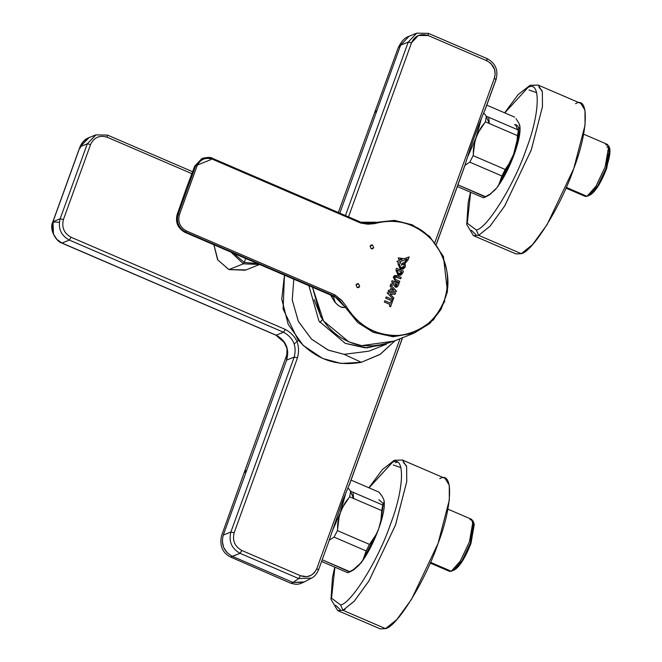 <?xml version="1.0" encoding="UTF-8"?>
<svg xmlns="http://www.w3.org/2000/svg" width="662" height="662" viewBox="0 0 662 662"><rect width="100%" height="100%" fill="white"/><g stroke="black" fill="none" stroke-linecap="round" stroke-linejoin="round"><path stroke-width="0.99" d="M390.117 342.535L367.029 347.881L345.25 343.363L318.976 321.078L308.889 285.694L318.976 321.078L345.25 343.363L365.134 347.848L386.525 344.132L369.595 350.91M304.321 581.939L293.076 582.452L290.966 583.247L293.076 582.452L290.858 581.501L293.076 582.452L298.694 578.547L293.076 582.452L303.577 582.32M62.989 243.492L275.814 335.046L61.971 243.028L69.328 240.083L283.518 332.233C293.39 337.761 296.965 346.036 294.226 357.058L230.881 532.041C228.539 541.483 231.601 548.575 240.058 553.316L241.812 550.478L240.058 553.316L298.694 578.547L240.058 553.316L232.445 556.37L290.858 581.501L232.445 556.37C223.897 551.661 220.835 544.569 223.268 535.086L230.881 532.041C228.539 541.483 231.601 548.575 240.058 553.316L230.517 557.023C222.548 552.886 219.527 545.893 221.456 536.038L244.311 472.221L246.794 470.094L286.605 360.103L286.977 354.691L286.605 360.103L287.705 354.22L287.051 348.394L284.668 342.866L280.688 338.166M349.561 483.955L342.808 500.455L349.561 483.955L402.488 337.744M436.366 244.154L464.815 165.566L470.599 147.436L464.815 165.566M361.328 362.28L341.071 363.43L322.642 358.465L303.155 345.374L288.185 324.347L281.755 299.1L284.461 275.185L283.121 309.104L297.9 339.722C315.517 359.334 336.66 366.856 361.328 362.28L344.041 354.319L361.328 362.28L379.822 354.567L395.156 340.657L380.245 354.294L361.328 362.28M293.804 279.207L292.223 299.886L298.314 321.285L311.322 338.936L327.947 349.975L344.041 354.319L368.875 351.191L344.041 354.319L328.319 350.132L311.545 339.151L298.388 321.451L292.232 299.96L293.804 279.207M283.361 340.988L287.051 348.402L286.605 360.103C289.534 348.982 286.042 340.673 276.137 335.187L275.508 334.864L276.137 335.187C286.042 340.673 289.534 348.982 286.605 360.103L294.226 357.058L286.605 360.103L223.268 535.086L246.794 470.094L244.17 472.875M294.242 343.892L296.113 342.271M319.953 322.526L322.295 319.779M88.261 137.911L80.135 146.674L52.993 221.671L60.151 218.799C57.809 228.249 60.863 235.341 69.328 240.083L71.074 237.244L285.272 329.395C296.559 335.717 300.631 345.175 297.503 357.77L294.226 357.058L297.503 357.77L234.166 532.745L230.881 532.041L294.226 357.058C296.965 346.036 293.39 337.761 283.518 332.233L276.137 335.187L283.518 332.233L285.272 329.395C296.559 335.717 300.631 345.175 297.503 357.77L234.166 532.745C232.213 540.614 234.762 546.531 241.812 550.478L300.449 575.708L298.694 578.547L300.449 575.708L241.812 550.478C234.762 546.531 232.213 540.614 234.166 532.745L230.881 532.041L223.268 535.086M409.182 36.195L408.727 36.385M408.297 36.576L408.206 36.625C404.623 37.842 401.313 41.507 398.259 47.631L409.116 36.22L416.754 33.166L408.239 42.095L400.626 45.14L377.092 110.132L374.477 112.912L377.092 110.132L400.626 45.14L408.239 42.095L345.448 215.564L408.239 42.095L411.524 42.807L348.502 216.879L411.524 42.807L408.239 42.095L416.754 33.166L428.446 33.373L487.1 58.604C495.499 63.196 498.494 70.139 496.086 79.432L484.907 110.322M485.287 109.007L478.543 125.499L485.287 109.007L495.954 79.548L494.365 78.166L495.954 79.548M318.43 569.957L316.841 568.575L400.047 338.712L316.841 568.575L314.458 572.63L311.09 575.319L306.738 576.668L300.449 575.708C307.698 578.224 313.167 575.849 316.841 568.575L318.43 569.957M486.926 58.612L486.868 60.772L490.856 63.42L494.506 69.295L495.168 73.887L494.365 78.166L434.951 242.309L494.365 78.166C496.483 70.702 493.984 64.901 486.868 60.772L428.215 35.541C420.428 33.241 414.867 35.665 411.524 42.807L418.285 35.5L428.215 35.541L428.273 33.381L428.215 35.541L486.868 60.772L487.1 58.604M478.543 125.499L470.599 147.436L478.543 125.499M342.808 500.455L329.08 540.523L342.808 500.455M398.259 47.631L338.332 212.502M339.805 213.139L377.092 110.132L339.805 213.139M107.335 135.098L107.277 137.257L107.335 135.098L95.816 134.882L87.301 143.811L80.135 146.674L87.301 143.811L60.151 218.799L52.993 221.671L53.448 234.141L56.957 239.445L61.971 243.028C54.193 239.23 51.197 232.114 52.993 221.671L53.167 221.191L53.556 221.944L53.167 221.191L79.961 147.163L80.35 147.916L80.135 146.674L80.557 147.394M61.715 243.004C57.42 242.333 48.533 230.302 52.852 221.803L80.011 146.782C82.03 142.156 84.91 139.144 88.658 137.746L95.816 134.882L107.509 135.089L192.551 171.673M52.993 221.671L53.374 222.482M61.971 243.028L61.45 242.606L61.971 243.028L69.328 240.083C60.863 235.341 57.809 228.249 60.151 218.799L63.436 219.511C61.475 227.38 64.024 233.297 71.074 237.244L69.328 240.083L283.518 332.233L285.272 329.395L71.074 237.244C64.024 233.297 61.475 227.38 63.436 219.511L60.151 218.799L87.301 143.811L90.578 144.523L63.436 219.511L90.578 144.523L87.301 143.811L96.031 134.791M80.135 146.674L89.188 137.539M59.315 222.283L53.556 221.944M62.816 243.5L275.946 335.187L284.668 342.866M222.308 541.351L223.698 547.524L227.223 552.778M107.277 137.257C99.648 134.891 94.078 137.315 90.578 144.523C94.078 137.315 99.648 134.891 107.277 137.257L191.806 173.626L107.277 137.257M329.734 538.967L318.563 569.841C316.486 574.359 314.102 577.123 311.413 578.133L298.694 578.547L311.405 578.133M298.454 340.376L297.056 341.493M352.995 492.238L353.574 498.478L350.231 490.741M488.73 117.29L489.309 123.521L485.966 115.784M474.075 523.865L471.005 543.27C465.394 557.561 459.941 566.407 454.628 569.808L462.796 560.565L471.005 543.27L474.282 524.337L473.049 520.92L469.416 541.88L460.33 561.037L451.294 571.256L460.231 561.202L469.416 541.88L473.305 526.911L471.824 519.422L447.893 509.128M470.02 519.513L473.049 520.92M430.548 562.336L451.294 571.256L430.548 562.336M430.234 563.072L449.481 571.356L451.294 571.256M473.38 522.359L470.525 542.848C464.741 557.611 459.105 566.738 453.627 570.247L461.96 560.863L470.525 542.848L473.909 523.311M451.947 570.33L452.684 570.462M609.81 148.909L606.74 168.314C601.129 182.604 595.676 191.459 590.363 194.851L598.531 185.608L606.74 168.314L610.016 149.38L608.775 145.963L605.151 166.923L596.065 186.08L587.02 196.308L595.957 186.245L605.151 166.923L609.032 151.954L607.559 144.465L583.627 134.171M605.755 144.564L608.775 145.963M566.283 187.379L587.02 196.308L566.283 187.379M565.96 188.116L585.216 196.399L587.02 196.308M606.822 147.047C611.192 146.608 611.009 153.559 606.26 167.9C600.475 182.654 594.84 191.781 589.362 195.29L597.695 185.914L606.26 167.9L609.644 148.354M587.674 195.373L588.41 195.505M246.049 269.906L228.878 269.591L217.798 259.918L213.95 244.841L217.839 259.967L228.961 269.583L246.049 269.906L259.595 264.486L243.359 263.824L244.228 262.425L257.584 263.617L244.228 262.425L245.668 258.486L244.228 262.425L233.719 253.347L244.228 262.425L243.359 263.824L259.57 264.469M228.82 269.525L217.608 259.744L213.884 244.808M231.104 252.222L243.359 263.824L228.961 269.583L243.359 263.824L231.104 252.222M334.658 300.854L335.452 302.799M321.384 317.644L314.094 299.613L321.384 317.644M331.414 295.467L332.142 298.14M372.582 245.039L373.724 247.704L371.225 248.796L370.075 246.132L372.582 245.039L371.142 245.014L370.075 246.132L371.208 248.796L370.058 246.14L371.134 245.014L370.058 246.14L371.208 248.796L372.64 248.829L371.208 248.796L372.64 248.829L373.724 247.704L372.582 245.039M357.19 287.54L356.04 284.883L358.547 283.791L359.689 286.447L357.174 287.548L356.024 284.883L357.091 283.766L356.04 284.883L357.19 287.54L358.622 287.573L359.689 286.447L358.547 283.791L357.099 283.766L356.024 284.883L357.174 287.548L358.614 287.573L357.174 287.548M399.285 282.633L399.79 281.309L395.628 279.521L394.527 277.568L395.189 276.832L396.555 276.964L395.164 276.84L400.709 278.752L396.53 276.973L394.527 277.568L395.628 279.521L399.79 281.309L399.285 282.633L395.106 280.837L393.261 277.047L394.668 275.491L393.261 277.047L395.106 280.837L399.31 282.624L395.131 280.829L393.278 277.039L397.01 275.64L394.684 275.491L393.261 277.047L395.106 280.837L399.285 282.633M400.692 278.76L401.189 277.436L397.01 275.64L401.189 277.436L400.709 278.752L396.555 276.964L400.692 278.76M402.786 273.017L403.439 271.221L396.555 268.276L395.901 270.071L396.555 268.276L395.901 270.071L398.028 275.16L395.901 270.071L396.579 268.267L403.439 271.221L402.786 273.017L398.052 275.152L400.75 275.251L402.786 273.017M400.725 275.26L398.028 275.16L395.926 270.063L398.028 275.16L400.75 275.251M391.11 301.467L390.514 303.171L384.821 300.722L384.324 302.046L384.804 300.73L384.324 302.046L390.017 304.495L384.324 302.046L384.821 300.722L390.514 303.171L391.134 301.458L392.309 301.963L391.134 301.458L390.489 303.179L391.11 301.467M390.017 304.495L389.397 306.208L390.017 304.495L389.397 306.208L390.588 306.705L389.397 306.208L390.588 306.705L392.309 301.963L390.588 306.705L389.413 306.2L390.034 304.487L384.349 302.038L390.017 304.495M397.117 270.526L397.274 270.088L401.793 272.032L397.25 270.096L401.793 272.032L401.627 272.479L400.328 273.911L398.532 273.828L397.117 270.526L398.532 273.828L401.793 272.032L397.274 270.088L397.117 270.526M400.32 273.911L401.602 272.487L400.328 273.911M398.963 283.593L392.094 280.638L391.598 281.962L392.078 280.647L391.598 281.962L394.304 283.113L391.598 281.962L392.094 280.638L398.963 283.593L398.234 285.587L398.963 283.593M394.279 283.121L390.878 283.948L390.075 286.166L390.878 283.948L390.075 286.166L391.267 287.424L390.075 286.166L390.903 283.94L394.304 283.113L391.623 281.954L394.279 283.121M391.267 287.424L390.299 290.155L391.267 287.424L390.1 286.158L391.267 287.424L390.274 290.163L388.619 290.196L388.139 291.57L388.619 290.196L390.299 290.155L391.292 287.416M388.114 291.578L396.637 291.313L388.114 291.578L396.637 291.313L391.101 285.33L393.865 284.66L391.077 285.339L393.865 284.66L395.189 287.093L393.849 284.668L391.101 285.33L396.637 291.313L388.139 291.57L388.635 290.188L388.114 291.578M396.861 287.167L395.189 287.093L396.877 287.159L398.234 285.587L395.214 287.085L393.865 284.66L395.189 287.093L396.877 287.159M392.243 288.425L393.807 290.088L392.218 288.433L391.623 290.13L392.243 288.425L393.791 290.097L391.623 290.13L393.807 290.088L392.243 288.425M395.14 284.279L395.396 283.584L397.324 284.412L395.371 283.593L395.719 285.777L397.324 284.412L395.719 285.777L395.14 284.279M396.447 285.827L395.719 285.777L397.324 284.412L395.396 283.584L397.308 284.42L395.694 285.785M385.714 298.198L392.599 301.144L385.714 298.198L386.219 296.874L385.714 298.198L392.583 301.152L393.079 299.828L386.219 296.874L385.714 298.198M395.09 294.226L395.636 292.778L387.162 292.869L393.278 299.224L387.162 292.869L393.278 299.224L393.807 297.817L390.166 294.176L395.115 294.218L390.141 294.185L395.09 294.226M405.243 260.224L405.955 260.514M405.938 260.522L405.458 260.729M400.071 259.165L402.182 259.454L400.055 259.173L400.618 260.025L400.071 259.165L402.165 259.463L400.618 260.025L402.182 259.454L400.071 259.165M386.219 296.874L393.079 299.828L392.599 301.144L385.739 298.19L386.219 296.874M390.166 294.176L393.807 297.817L393.302 299.216L387.179 292.861L395.636 292.778L395.115 294.218L390.166 294.176M405.483 260.72L405.26 260.216M400.295 269.12L398.003 263.79L398.516 262.814L396.919 261.391L399.434 260.464L398.21 257.849L404.283 258.693L409.157 256.906L408.098 259.827L405.715 262.748L401.296 265.272L401.917 263.55L405.119 261.713L407.196 258.925L399.525 261.929L400.642 262.897L399.285 264.345L400.775 267.796L404.027 266.381L403.994 264.469L405.185 263.79L405.31 266.935L400.295 269.12L397.978 263.799L398.499 262.822L396.894 261.399L398.516 262.814L397.978 263.799L400.295 269.12L403.166 269.177L400.295 269.12M405.31 266.935L405.185 263.79L403.977 264.477L405.161 263.799L403.977 264.477L404.027 266.381L403.977 264.477L404.027 266.381L402.637 267.837L404.002 266.389L402.628 267.837L400.775 267.796L399.285 264.345L400.642 262.905L399.525 261.929L407.196 258.925L399.509 261.937L407.196 258.925L405.119 261.713L406.923 259.612L405.119 261.713L401.9 263.559L405.103 261.722L401.9 263.559L401.296 265.272L401.9 263.559L401.271 265.28L405.715 262.748L408.098 259.827L409.157 256.906L404.283 258.693L398.185 257.857L399.434 260.464L396.919 261.391L398.499 262.822L397.978 263.799L400.27 269.128L403.158 269.177L405.31 266.935M399.409 260.472L398.185 257.857L399.409 260.472M211.451 158.855L210.797 159.65L195.96 165.608M333.309 296.361L333.996 297.23L329.875 294.731L184.955 232.329C177.97 228.423 175.322 222.631 177.019 214.943L185.608 190.524L177.184 214.736L177.83 224.948L180.867 229.35L186.063 232.734L329.759 294.681M177.019 214.951L178.103 214.372L195.753 165.624L202.878 158.177L194.736 166.021L185.476 190.639M201.869 158.582L194.843 165.988L194.537 166.766L195.753 165.624L197.069 165.914L179.419 214.662C177.615 221.902 179.956 227.339 186.444 230.98L185.741 232.114L185.17 232.337L184.715 231.675M185.724 232.205L186.063 232.734L185.17 232.337C177.937 227.993 175.281 222.126 177.184 214.736L185.608 190.524M330.652 294.979L333.987 295.906L330.652 294.979L220.33 247.183M202.067 158.499L194.843 165.988L202.82 158.201L212.452 158.367L212.428 159.228C205.41 157.051 200.296 159.285 197.069 165.914L195.753 165.624L178.103 214.372C176.15 222.25 178.69 228.158 185.741 232.114C178.69 228.158 176.15 222.25 178.103 214.372L179.419 214.662L177.184 214.736M212.452 158.367L360.84 222.192L360.84 223.102L212.428 159.228L212.452 158.367M202.878 158.177C208.249 157.126 211.459 157.192 212.519 158.359L360.856 222.2L375.875 222.225L376.512 223.144L374.08 223.715L367.609 224.161L360.84 223.102L360.84 222.192M334.624 299.994L334.6 301.789L330.595 295.053M185.17 232.337L186.444 230.98C179.956 227.339 177.615 221.902 179.419 214.662L197.069 165.914C200.296 159.285 205.41 157.051 212.428 159.228L360.84 223.102L369.065 224.186L376.512 223.144C397.97 218.071 416.679 223.922 432.642 240.711C447.231 258.801 451.103 278.719 444.252 300.465C435.629 321.451 420.32 333.11 398.334 335.452C376.157 335.833 358.821 326.176 346.334 306.489L345.109 307.16L334.144 295.906L334.856 294.847L341.493 300.118L346.334 306.489L341.749 300.382L334.856 294.847L334.144 295.906L339.308 299.894L345.109 307.16L343.048 307.491L340.243 306.638L337.678 304.934L334.6 301.789L333.689 296.957M185.741 232.114L333.987 295.906L185.741 232.114M220.661 247.646L186.063 232.734M186.444 230.98L334.856 294.847L186.444 230.98M334.6 301.789C338.919 306.614 342.428 308.401 345.109 307.16L357.753 322.543L373.095 332.25L392.914 336.735L414.247 333.069L433.502 319.82L444.889 301.02L433.486 319.837L414.247 333.069L393.137 336.743L373.492 332.415L357.927 322.692L345.109 307.16L346.334 306.489C353.814 318.538 363.099 326.805 374.187 331.273C398.822 344.381 437.433 327.218 444.392 300.068C455.952 274.854 437.93 233.827 411.623 225.452C400.915 220.744 389.215 219.974 376.512 223.144L375.867 222.233M394.014 341.12L361.568 345.638L348.866 341.873L323.495 320.913L312.522 287.258L320.64 316.378C330.272 332.448 343.917 342.204 361.568 345.638L372.938 345.829L383.257 344.389L394.577 340.889M384.192 501.862L383.919 499.893L384.192 501.854L382.752 505.04L381.742 510.601L382.752 505.04L350.661 491.237L349.66 496.798L381.742 510.601C381.055 515.731 382.859 514.697 378.689 528.822C383.472 515.226 385.21 505.578 383.919 499.893L383.919 499.893C385.21 505.578 383.472 515.226 378.689 528.822C373.575 542.559 367.741 553.837 361.187 562.667L352.788 570.156M364.721 556.312L374.874 536.865M383.232 504.502L381.097 519.116L383.124 503.434L378.854 499.694M383.919 499.893L382.222 496.392L378.954 492.106L351.05 480.099L378.954 492.106L380.228 493.645M329.519 540.018L334.053 537.114L337.421 530.61L369.504 544.412L337.421 530.61L334.053 537.114L366.144 550.916L369.504 544.412L366.144 550.916C364.886 554.301 366.996 553.647 361.187 562.667C367.741 553.837 373.575 542.559 378.689 528.822C372.888 542.252 372.218 540.151 369.504 544.412L376.355 534.193L378.689 528.822L380.923 520.208L381.742 510.601L349.66 496.798L350.661 491.237L382.752 505.04M350.107 571.794L354.567 568.939L347.749 572.738L321.591 561.475L347.749 572.738L350.107 571.794L322.204 559.787L349.776 571.985L354.104 569.593M354.187 569.552L361.187 562.667L358.216 565.944L362.958 560.035L366.144 550.916L334.053 537.114L329.295 540.175M348.096 487.993L350.661 491.237L348.096 487.993M337.421 530.61C338.108 525.479 336.304 526.513 340.475 512.388L332.092 531.512L340.475 512.388C346.276 498.958 346.946 501.06 349.66 496.798L342.808 507.018L340.475 512.388L345.564 493.926L339.167 516.6L337.421 530.61M354.567 568.939L358.233 565.927M519.645 124.928L519.645 124.936C520.944 130.621 519.207 140.27 514.424 153.865C509.31 167.602 503.476 178.881 496.922 187.71C503.476 178.881 509.31 167.602 514.424 153.865C519.207 140.27 520.944 130.621 519.645 124.936L519.927 126.905L518.991 123.273L515.963 118.688M515.475 124.506L518.934 132.64L513.662 154.172L500.447 181.355L510.609 161.909M513.662 154.172C520.349 133.964 520.613 124.166 514.457 124.787M465.245 165.061L469.788 162.157L473.148 155.653C473.843 150.522 472.031 151.557 476.21 137.431C482.01 124.001 482.681 126.103 485.395 121.841L517.477 135.644L518.478 130.083L486.396 116.28L485.395 121.841L486.396 116.28L518.478 130.083L517.477 135.644C516.782 140.774 518.594 139.74 514.424 153.865C508.623 167.296 507.944 165.194 505.238 169.455L473.148 155.653L469.788 162.157L501.879 175.96L505.238 169.455L501.879 175.96C500.621 179.344 502.723 178.69 496.922 187.71L493.951 190.987M486.777 105.142L514.688 117.149L486.777 105.142M485.842 196.837L490.302 193.983L483.483 197.781L457.318 186.527L483.483 197.781L485.842 196.837L457.93 184.83L485.503 197.028L489.839 194.636M519.927 126.897L518.478 130.083M489.921 194.595L496.922 187.71L498.693 185.079L501.879 175.96L469.788 162.157L465.03 165.219M483.831 113.037L486.396 116.28L483.831 113.037M476.21 137.431L467.819 156.555L476.21 137.431L481.291 118.97L474.902 141.643L473.148 155.653L505.238 169.455L512.082 159.236L514.424 153.865L516.658 145.251L517.477 135.644L485.395 121.841L478.543 132.061L476.21 137.431M490.302 193.983L496.922 187.71M469.672 162.223L470.334 161.147M439.808 478.643C453.586 470.26 452.618 505.909 438.054 543.469C425.757 580.119 396.869 626.947 385.516 628.627L342.924 610.298L340.624 604.977C351.406 603.388 378.854 558.894 390.539 524.081C404.374 488.399 405.293 454.529 392.202 462.498L369.057 487.844L394.337 460.264L402.446 460.04L406.642 466.776L406.725 481.737L395.462 525.14L368.825 581.145L354.17 601.295L342.924 610.298L337.686 610.579L342.924 610.298L385.516 628.627L396.77 619.615L411.425 599.474L438.054 543.469L449.316 500.067L449.241 485.097L445.046 478.361L402.446 460.04L394.337 460.264L392.202 462.498C405.26 454.579 404.383 488.217 390.663 523.733C379.003 558.654 351.414 603.421 340.624 604.977L331.546 598.191L334.914 567.21L331.546 598.208L340.624 604.977L342.924 610.298L354.336 601.113L369.007 580.847L395.595 524.776L406.733 481.613L406.633 466.743L402.446 460.04M406.377 465.667L403.398 462.531M393.278 464.981L400.932 467.645M334.757 567.144L332.49 577.289L330.992 599.391L337.686 610.579L380.286 628.9L385.516 628.627M344.48 609.561L345.258 609.28M575.543 103.686C589.321 95.303 588.352 130.952 573.788 168.512C561.492 205.162 532.596 251.99 521.251 253.67L478.651 235.341L476.359 230.02C487.141 228.431 514.589 183.937 526.273 149.124C540.109 113.442 541.028 79.581 527.937 87.541L504.792 112.888L527.937 87.541C540.986 79.622 540.118 113.26 526.398 148.776C514.738 183.705 487.149 228.464 476.359 230.02L467.281 223.235L470.649 192.253L467.281 223.251L476.359 230.02L478.651 235.341L473.421 235.622L478.651 235.341L521.251 253.67L532.505 244.659L547.151 224.517L573.788 168.512L585.051 125.11L584.968 110.14L580.773 103.404L538.181 85.084L542.377 91.819L542.451 106.781L531.189 150.191L504.56 206.188L489.905 226.338L478.651 235.341L490.07 226.156L504.742 205.89L531.321 149.819L542.468 106.656L542.368 91.786L538.181 85.084L530.063 85.307L518.164 94.583L504.634 112.821M542.112 90.711L539.125 87.574M529.004 90.024L536.667 92.688M470.492 192.187L468.216 202.332L466.727 224.435L473.421 235.622L516.012 253.943L521.251 253.67M532.943 85.357L538.181 85.084M304.404 581.89C297.95 584.86 296.799 584.819 290.593 583.156L230.517 557.023M284.966 343.363C287.349 349.279 288.193 352.49 287.482 352.987L287.49 352.945M465.469 164.01L436.423 244.237M402.595 337.703L349.172 485.279M304.247 581.981L311.529 578.075M244.311 472.221L287.498 352.929M451.418 571.207L454.744 569.759M587.144 196.25L590.471 194.802M245.263 270.204L228.878 269.591M393.865 341.17L414.247 333.069L429.746 323.519L441.024 309.502L447.454 291.685L443.424 256.484L429.621 236.45L412.227 224.799L394.511 220.38L368.378 223.235L360.856 222.2M395.404 462.746L397.076 462.192M394.337 460.264L382.429 469.54L368.899 487.778M340.144 609.553L335.551 605.192M475.879 234.596L471.286 230.235"/></g></svg>
